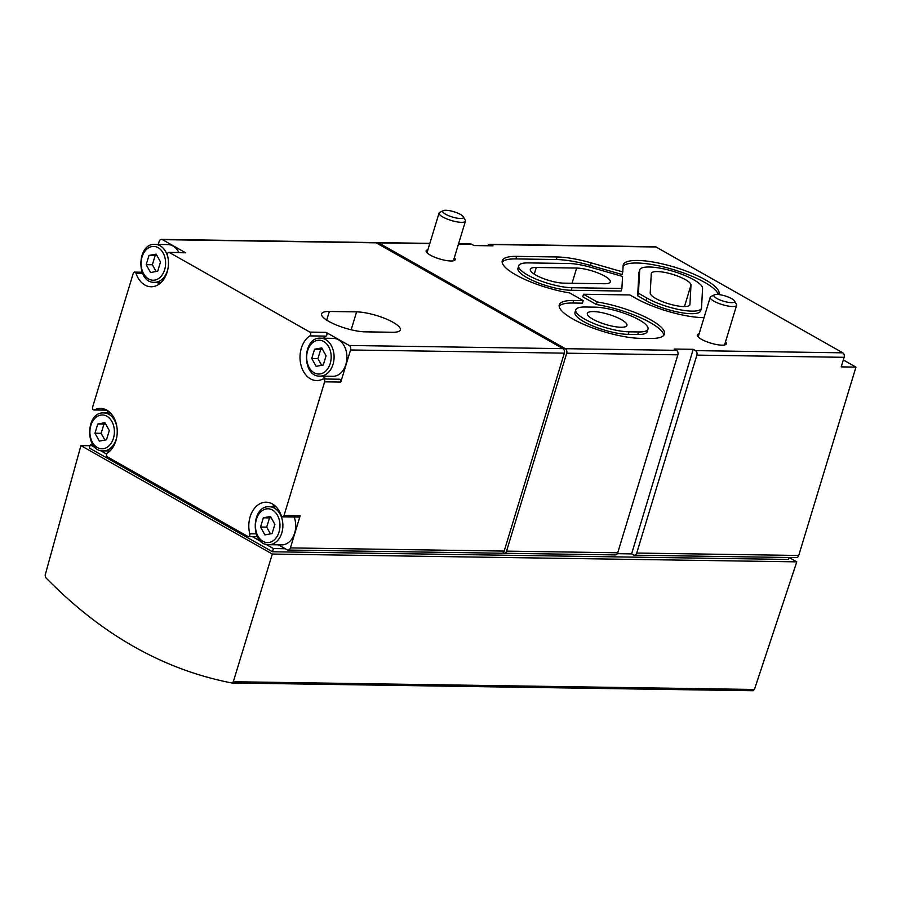 <?xml version="1.0" encoding="UTF-8"?>
<svg xmlns="http://www.w3.org/2000/svg" width="901" height="901" viewBox="0 0 901 901"><rect width="100%" height="100%" fill="white"/><g stroke="black" fill="none" stroke-linecap="round" stroke-linejoin="round"><path stroke-width="1.35" d="M370.514 331.726L371.798 331.94M361.29 331.591L362.056 331.669M504.2 553.27A3.446 2.5 90.9 0 0 506.553 551.119L566.695 353.192A3.446 2.5 90.9 0 0 565.355 348.687L676.527 350.343A3.446 2.5 90.9 0 1 677.856 354.836L617.726 552.775A3.446 2.5 90.9 0 1 615.372 554.915L504.2 553.27A3.446 2.5 90.9 0 1 503.287 553.011L502.747 553M106.622 410.034L94.504 409.854A2.072 1.498 90.9 0 1 93.963 409.978A2.072 1.498 90.9 0 1 92.612 407.128L133.247 273.397A2.072 1.498 90.9 0 1 134.654 272.113A2.072 1.498 90.9 0 1 135.995 273.296A23.46 17.006 90.9 0 0 151.098 286.755A23.46 17.006 90.9 0 0 167.462 255.174A2.072 1.498 90.9 0 1 168.904 252.393A2.072 1.498 90.9 0 1 169.456 252.539L309.865 332.097A2.072 1.498 90.9 0 1 310.789 333.956A2.072 1.498 90.9 0 1 309.91 335.882A23.46 17.006 90.9 0 0 300.36 362.101A23.46 17.006 90.9 0 0 316.668 380.56A23.46 17.006 90.9 0 0 322.749 379.107A2.072 1.498 90.9 0 1 323.29 378.983A2.072 1.498 90.9 0 1 324.642 381.833L284.006 515.563A2.072 1.498 90.9 0 1 282.587 516.847L298.749 517.095A2.072 1.498 90.9 0 0 300.157 515.8L290.404 547.909A3.446 2.5 90.9 0 1 288.05 550.049A3.446 2.5 90.9 0 1 287.126 549.79L285.279 548.743L273.408 548.574L272.44 551.761L788.352 559.442L788.949 557.505M458.553 243.811L470.772 243.991A3.446 2.5 90.9 0 1 471.696 244.25L473.994 245.556L493.005 245.838L490.696 244.531L656.018 246.987L842.795 352.82A3.446 2.5 90.9 0 1 844.136 357.314L841.219 366.887L855.95 367.112L798.725 555.466A3.446 2.5 90.9 0 1 796.36 557.606L634.372 555.207A3.446 2.5 90.9 0 1 633.448 554.948L631.601 553.901L617.32 553.687M376.483 242.988A3.446 2.5 90.9 0 1 377.665 242.606A3.446 2.5 90.9 0 1 378.578 242.865L429.766 243.619M704.008 317.67A50.017 12.704 -163.1 0 1 636.297 298.58L629.867 294.942L583.544 294.255L597.126 301.948A50.017 12.704 -163.1 0 1 664.499 334.091A50.017 12.704 -163.1 0 1 650.072 338.494L640.566 338.359A50.017 12.704 -163.1 0 1 586.742 325.633A50.017 12.704 -163.1 0 1 559.273 304.876A50.017 12.704 -163.1 0 1 573.7 300.472L583.195 300.607L569.623 292.915A50.017 12.704 -163.1 0 1 502.251 260.772A50.017 12.704 -163.1 0 1 516.678 256.368L557.055 256.965A50.017 12.704 -163.1 0 1 591.202 262.878L622.782 271.933L623.132 265.637A50.017 12.704 -163.1 0 1 623.267 264.86A50.017 12.704 -163.1 0 1 673.329 266.797A50.017 12.704 -163.1 0 1 719.122 293.163L719.043 294.604M676.527 350.343L674.218 349.036L693.218 349.318L695.527 350.624A3.446 2.5 90.9 0 1 696.867 355.118L844.136 357.314M565.355 348.687L378.578 242.865M699.097 333.866A15.182 3.852 16.9 0 0 697.306 335.003A15.182 3.852 16.9 0 0 705.641 341.31A15.182 3.852 16.9 0 0 721.971 345.162A15.182 3.852 16.9 0 0 726.352 343.833A15.182 3.852 16.9 0 0 725.496 341.896M427.93 249.69A15.182 3.852 16.9 0 0 426.139 250.827A15.182 3.852 16.9 0 0 434.473 257.123A15.182 3.852 16.9 0 0 450.804 260.986A15.182 3.852 16.9 0 0 455.185 259.646A15.182 3.852 16.9 0 0 454.329 257.709M487.678 245.759A3.446 2.5 90.9 0 1 489.772 244.272A3.446 2.5 90.9 0 1 490.696 244.531M489.772 244.272L655.095 246.728A3.446 2.5 90.9 0 1 656.018 246.987M563.947 283.151A20.7 5.26 -163.1 0 1 541.67 277.891A20.7 5.26 -163.1 0 1 530.306 269.298A20.7 5.26 -163.1 0 1 536.275 267.473L576.651 268.07A20.7 5.26 -163.1 0 1 598.928 273.341A20.7 5.26 -163.1 0 1 610.292 281.923A20.7 5.26 -163.1 0 1 604.323 283.747L563.947 283.151M528.2 262.901L568.587 263.497A32.774 8.323 -163.1 0 1 590.955 267.372L622.557 276.427L621.893 288.466L572.011 287.723A32.774 8.323 -163.1 0 1 536.748 279.389A32.774 8.323 -163.1 0 1 518.751 265.784A32.774 8.323 -163.1 0 1 528.2 262.901M90.044 445.747L80.921 445.612L45.151 575.131L45.658 577.53C101.329 634.518 163.351 669.668 231.737 682.958L233.303 681.73L754.43 689.479L796.777 561.852L272.316 554.047L233.303 681.73M99.335 441.107L94.965 433.235L97.77 424.011L104.933 422.67L109.303 430.543L106.498 439.767L99.335 441.107M264.905 534.912L260.535 527.04L263.34 517.816L270.503 516.476L274.861 524.348L272.068 533.572L264.905 534.912M150.546 272.541L146.187 264.669L148.98 255.445L156.155 254.105L160.513 261.977L157.709 271.201L150.546 272.541M316.116 366.347L311.746 358.474L314.55 349.25L321.713 347.91L326.083 355.782L323.279 365.006L316.116 366.347M256.132 533.876L249.791 533.786A2.072 1.498 90.9 0 1 248.338 536.568A2.072 1.498 90.9 0 1 247.786 536.41L107.388 456.863A2.072 1.498 90.9 0 1 106.464 455.005A2.072 1.498 90.9 0 1 107.343 453.079A23.46 17.006 90.9 0 0 116.893 426.86A23.46 17.006 90.9 0 0 100.585 408.401A23.46 17.006 90.9 0 0 94.504 409.854M249.791 533.786A23.46 17.006 90.9 0 1 266.155 502.206A23.46 17.006 90.9 0 1 281.258 515.665A2.072 1.498 90.9 0 0 282.587 516.847M754.43 689.479L752.999 690.729L232.098 682.969M168.904 252.393L185.065 252.629A2.072 1.498 90.9 0 1 185.617 252.787L162.428 239.643A3.446 2.5 90.9 0 0 161.504 239.384A3.446 2.5 90.9 0 0 159.15 241.536L158.272 244.419M107.748 410.71L107.061 412.985M161.504 239.384L375.289 242.572A3.446 2.5 90.9 0 1 376.201 242.831L562.99 348.653A3.446 2.5 90.9 0 1 564.319 353.147L504.188 551.085A3.446 2.5 90.9 0 1 501.823 553.225L288.05 550.049M356.605 311.87A26.906 6.836 -163.1 0 1 385.56 318.717A26.906 6.836 -163.1 0 1 400.337 329.879A26.906 6.836 -163.1 0 1 392.577 332.255L365.31 331.85A26.906 6.836 -163.1 0 1 336.355 325.002A26.906 6.836 -163.1 0 1 321.578 313.83A26.906 6.836 -163.1 0 1 329.338 311.464L356.605 311.87L351.165 329.777M323.29 378.983L339.44 379.22A2.072 1.498 90.9 0 1 340.792 382.069L350.545 349.971A3.446 2.5 90.9 0 0 349.205 345.477L326.016 332.334A2.072 1.498 90.9 0 1 326.939 334.192A2.072 1.498 90.9 0 1 326.061 336.118L309.91 335.882M634.372 555.207A3.446 2.5 90.9 0 0 636.725 553.056L696.867 355.118M855.95 367.112L843.325 359.961M503.456 552.437L503.287 553.011M272.44 551.761L89.345 448.034L90.314 444.835L92.994 444.88M252.325 536.624L261.267 541.692M265.604 544.148L273.408 548.574M90.314 444.835L95.697 447.887M100.034 450.342L106.611 454.07M789.107 557.505L796.777 561.852M80.921 445.612L272.316 554.047M285.279 548.743L278.364 544.823M272.237 506.79A23.46 17.006 90.9 0 1 274.186 505.146M294.176 517.028A18.977 13.763 90.9 0 1 294.638 533.088A18.977 13.763 90.9 0 1 281.675 544.88L268.847 544.688C250.332 545.623 250.929 505.258 269.41 506.745A18.977 13.763 90.9 0 1 281.81 532.896A18.977 13.763 90.9 0 1 268.847 544.688M159.218 284.052A23.46 17.006 90.9 0 1 157.315 282.362M168.082 267.969A18.977 13.763 90.9 0 1 167.462 270.525A18.977 13.763 90.9 0 1 154.488 282.317C135.972 283.252 136.58 242.887 155.062 244.374L167.879 244.565A18.977 13.763 90.9 0 1 178.894 252.539M320.621 338.179L333.449 338.371A18.977 13.763 90.9 0 1 345.849 364.522A18.977 13.763 90.9 0 1 332.886 376.314L320.058 376.122C301.542 377.057 302.139 336.692 320.621 338.179A18.977 13.763 90.9 0 1 333.021 364.331A18.977 13.763 90.9 0 1 320.058 376.122M326.534 379.028A23.46 17.006 90.9 0 1 322.885 376.168M323.448 338.224A23.46 17.006 90.9 0 1 326.061 336.118M321.668 365.31L317.929 358.564L311.746 358.474M317.929 358.564L320.722 349.351L314.55 349.25M320.722 349.351L322.344 349.047M156.098 271.505L152.359 264.759L146.187 264.669M152.359 264.759L155.163 255.535L148.98 255.445M155.163 255.535L156.774 255.242M270.446 533.865L266.707 527.13L260.535 527.04M266.707 527.13L269.512 517.906L263.34 517.816M269.512 517.906L271.133 517.613M104.888 440.06L101.149 433.325L94.965 433.235M101.149 433.325L103.942 424.101L97.77 424.011M103.942 424.101L105.563 423.808M445.837 210.271A10.835 2.748 -163.1 0 1 456.21 212.523A10.835 2.748 -163.1 0 1 463.294 216.724A10.835 2.748 -163.1 0 1 452.279 217.006A10.835 2.748 -163.1 0 1 443.281 210.643A10.835 2.748 -163.1 0 1 445.837 210.271M463.294 216.724L465.254 220.103A13.797 3.503 -163.1 0 1 465.445 221.128A13.797 3.503 -163.1 0 1 451.232 220.463A13.797 3.503 -163.1 0 1 439.046 213.098A13.797 3.503 -163.1 0 1 439.778 212.366L443.281 210.643M717.005 294.447A10.835 2.748 -163.1 0 1 727.377 296.699A10.835 2.748 -163.1 0 1 734.461 300.9A10.835 2.748 -163.1 0 1 723.447 301.182A10.835 2.748 -163.1 0 1 714.448 294.818A10.835 2.748 -163.1 0 1 717.005 294.447M734.461 300.9L736.421 304.29A13.797 3.503 -163.1 0 1 736.613 305.304A13.797 3.503 -163.1 0 1 722.388 304.651A13.797 3.503 -163.1 0 1 710.213 297.285A13.797 3.503 -163.1 0 1 710.934 296.542L714.448 294.818M559.149 306.227A50.017 12.704 -163.1 0 1 572.923 303.018L582.418 303.164L583.195 300.607M502.127 262.123A50.017 12.704 -163.1 0 1 515.901 258.925L556.277 259.522A50.017 12.704 -163.1 0 1 590.425 265.435L622.005 274.49L622.782 271.933M623.098 266.279A50.017 12.704 -163.1 0 1 672.833 269.433A50.017 12.704 -163.1 0 1 718.221 294.514M597.126 301.948L596.349 304.504L582.767 296.812L583.544 294.255M702.577 288.41L701.519 307.737A32.774 8.323 -163.1 0 1 701.428 308.255A32.774 8.323 -163.1 0 1 680.401 309.831A32.774 8.323 -163.1 0 1 646.986 298.085L638.426 293.242L639.676 270.39A32.774 8.323 -163.1 0 1 639.766 269.872A32.774 8.323 -163.1 0 1 672.574 271.145A32.774 8.323 -163.1 0 1 702.577 288.41M701.428 308.255L700.651 310.811A32.774 8.323 -163.1 0 1 679.624 312.388A32.774 8.323 -163.1 0 1 646.208 300.641L637.66 295.798L638.899 272.935A32.774 8.323 -163.1 0 1 638.989 272.429L639.766 269.872M637.66 295.798L638.426 293.242M646.208 300.641L646.986 298.085M621.893 288.466L621.127 291.023L571.245 290.28A32.774 8.323 -163.1 0 1 535.982 281.945A32.774 8.323 -163.1 0 1 517.974 268.34L518.751 265.784M638.539 331.962L629.044 331.827A32.774 8.323 -163.1 0 1 593.782 323.493A32.774 8.323 -163.1 0 1 575.773 309.888A32.774 8.323 -163.1 0 1 585.222 307.004L594.728 307.14A32.774 8.323 -163.1 0 1 629.99 315.474A32.774 8.323 -163.1 0 1 647.988 329.079A32.774 8.323 -163.1 0 1 638.539 331.962L637.762 334.519L628.267 334.384A32.774 8.323 -163.1 0 1 593.004 326.049A32.774 8.323 -163.1 0 1 574.996 312.444L575.773 309.888M647.988 329.079L647.211 331.636A32.774 8.323 -163.1 0 1 637.762 334.519M596.349 304.504A50.017 12.704 -163.1 0 1 663.846 335.296M621.386 319.63A20.7 5.26 -163.1 0 1 626.938 325.43A20.7 5.26 -163.1 0 1 605.607 324.439A20.7 5.26 -163.1 0 1 587.328 313.39A20.7 5.26 -163.1 0 1 600.381 312.354A20.7 5.26 -163.1 0 1 621.386 319.63M650.207 293.028L651.265 273.713A20.7 5.26 -163.1 0 1 651.322 273.386A20.7 5.26 -163.1 0 1 672.033 274.186A20.7 5.26 -163.1 0 1 690.988 285.099L689.929 304.414A20.7 5.26 -163.1 0 1 689.873 304.741A20.7 5.26 -163.1 0 1 669.161 303.941A20.7 5.26 -163.1 0 1 650.207 293.028M631.601 553.901L693.218 349.318M617.455 553.439L631.139 553.642M566.695 353.192L677.856 354.836M506.553 551.119L617.726 552.775M458.485 244.047L471.696 244.25M695.527 350.624L842.795 352.82M113.436 438.291A16.905 12.254 90.9 0 1 92.375 442.233A16.905 12.254 90.9 0 1 100.597 415.136A16.905 12.254 90.9 0 1 113.436 438.291M279.006 532.097A16.905 12.254 90.9 0 1 257.934 536.039A16.905 12.254 90.9 0 1 266.167 508.941A16.905 12.254 90.9 0 1 279.006 532.097M164.646 269.726A16.905 12.254 90.9 0 1 143.586 273.667A16.905 12.254 90.9 0 1 151.819 246.57A16.905 12.254 90.9 0 1 164.646 269.726M330.216 363.531A16.905 12.254 90.9 0 1 309.156 367.473A16.905 12.254 90.9 0 1 317.377 340.375A16.905 12.254 90.9 0 1 330.216 363.531M162.428 239.643L376.201 242.831M349.205 345.477L562.99 348.653M185.617 252.787L169.456 252.539M326.016 332.334L309.865 332.097M350.545 349.971L564.319 353.147M290.404 547.909L504.188 551.085M340.792 382.069L324.642 381.833M300.157 515.8L284.006 515.563M636.725 553.056L798.725 555.466M142.538 273.397L135.995 273.296M155.062 244.374A18.977 13.763 90.9 0 1 168.217 259.116M116.871 436.535A18.977 13.763 90.9 0 1 116.24 439.091A18.977 13.763 90.9 0 1 103.277 450.883C84.762 451.818 85.358 411.453 103.84 412.94A18.977 13.763 90.9 0 1 117.006 427.682M572.923 303.018L573.7 300.472M515.901 258.925L516.678 256.368M556.277 259.522L557.055 256.965M590.425 265.435L591.202 262.878M718.694 294.559L719.122 293.163M638.899 272.935L639.676 270.39M571.245 290.28L572.011 287.723M628.267 334.384L629.044 331.827M689.738 305.045L689.929 304.414M684.467 306.565L690.988 285.099M572.034 283.274L576.651 268.07M534.248 274.129L536.275 267.473M326.703 320.114L329.338 311.464M377.665 242.606L429.845 243.383M231.917 682.981L752.999 690.729M257.359 536.703L248.338 536.568M106.87 410.169L93.963 409.978M142.043 272.215L134.654 272.113M269.41 506.745L276.089 506.846M154.488 282.317L161.166 282.418M103.277 450.883L109.956 450.984M103.84 412.94L110.519 413.041M439.046 213.098L426.995 252.764M465.445 221.128L453.394 260.783M710.213 297.285L698.162 336.94M736.613 305.304L724.562 344.959"/></g></svg>
